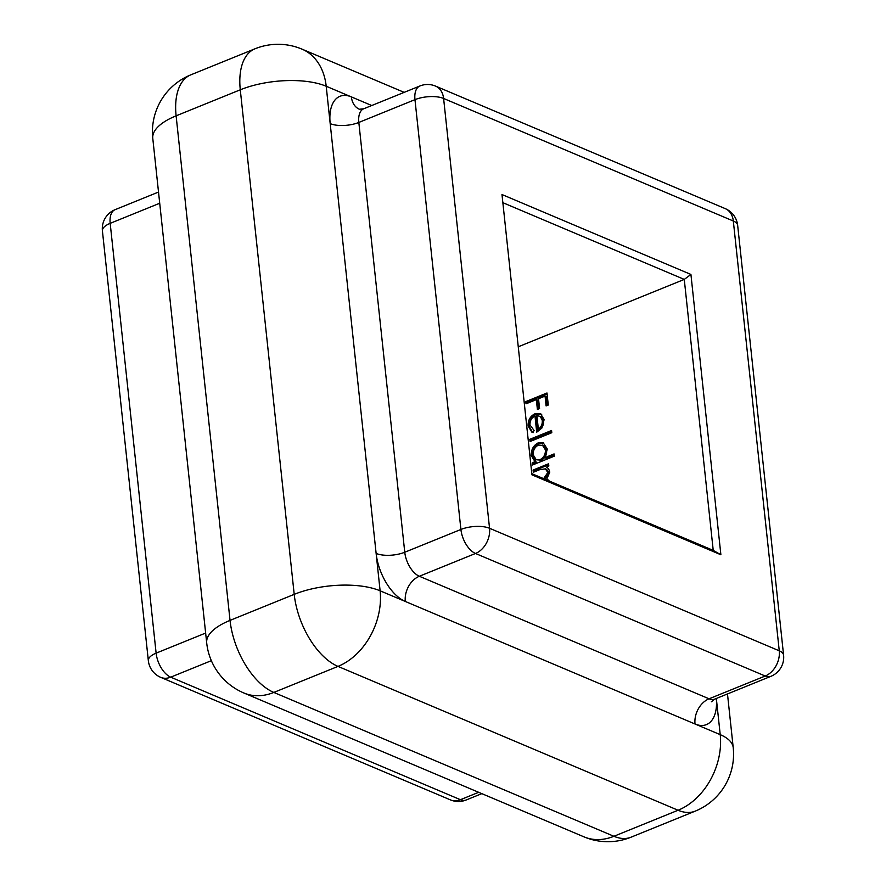 <?xml version="1.0" encoding="UTF-8"?>
<svg xmlns="http://www.w3.org/2000/svg" width="886" height="886" viewBox="0 0 886 886"><rect width="100%" height="100%" fill="white"/><g stroke="black" fill="none" stroke-linecap="round" stroke-linejoin="round"><path stroke-width="1.33" d="M543.627 478.65L547.825 472.493L545.377 468.849L539.851 469.624L533.328 472.271L533.084 470.056L548.589 463.766L548.833 465.981L546.485 467.221M546.74 467.332L548.589 468.694L549.774 472.105L546.64 479.37L549.863 481.286M529.806 439.312L551.568 430.485L551.801 432.7L530.038 441.538L529.806 439.312L531.057 439.844L551.668 431.482M525.775 401.602L546.994 392.985L548.279 405.035L546.097 405.91L545.056 396.086L538.522 398.733L539.574 408.568L537.392 409.443L536.34 399.619L526.007 403.817L525.775 401.602L527.026 402.133L547.094 393.982M518.255 346.791L684.269 279.411L502.86 202.684M531.81 473.656L713.23 550.383L684.269 279.411L690.925 274.45L720.883 554.758L531.943 474.841L501.985 194.532L690.925 274.45M529.972 424.959L533.948 430.286L533.272 432.612L531.921 432.202L528.089 426.011C527.901 420.208 530.238 416.099 535.111 413.684L540.504 413.662L544.148 419.554L541.878 428.06L536.706 432.213L534.978 416.043C531.511 417.804 529.839 420.772 529.972 424.959M534.502 430.563L533.948 430.286M554.071 453.931L554.315 456.157L532.541 464.984L532.309 462.769L534.989 461.684L531.246 455.504C531.091 449.567 533.438 445.337 538.311 442.801L543.151 442.69L547.304 449.058L544.812 457.697L554.071 453.931M720.883 554.758L713.23 550.383M547.249 405.445L546.308 396.618L545.056 396.086M538.544 408.978L537.603 400.151L536.34 399.619M527.159 403.351L527.026 402.133M532.564 432.434L529.352 426.543L528.089 426.011M529.352 426.543C529.163 420.739 531.5 416.63 536.362 414.216L535.111 413.684M536.362 414.216L541.767 414.194M537.846 431.67L536.24 416.586L534.978 416.043M541.567 416.907L536.905 415.512L538.378 429.223C541.235 427.03 542.531 424.106 542.265 420.44L540.305 416.376L541.567 416.907L543.517 420.972L542.265 420.44M538.378 429.223L539.629 429.754C542.487 427.561 543.782 424.638 543.517 420.972M531.19 441.062L531.057 439.844M533.693 464.519L533.571 463.3L532.309 462.769M533.571 463.3L536.251 462.215L534.989 461.684M536.251 462.215L532.508 456.035L531.246 455.504M532.508 456.035C532.342 450.099 534.701 445.868 539.563 443.343L538.311 442.801M539.563 443.343L543.76 442.989M554.182 454.939L546.075 458.228L544.812 457.697M536.263 459.768L541.291 460.166C545.045 458.228 546.839 454.961 546.662 450.387L543.572 445.525L538.522 445.038C534.823 447.031 533.04 450.287 533.162 454.806L536.263 459.768L540.028 459.635C543.794 457.685 545.577 454.429 545.399 449.855L542.321 444.993M541.291 460.166L540.028 459.635M546.662 450.387L545.399 449.855M534.48 471.806L534.347 470.588L533.084 470.056M534.347 470.588L548.7 464.762M548.412 480.035L546.64 479.37M544.89 479.182L549.087 473.024L547.825 472.493M549.087 473.024L546.64 469.381L545.377 468.849M371.755 105.523L351.388 96.906A40.989 21.928 67.9 0 0 330.19 123.619L376.129 553.429A40.989 21.928 67.9 0 0 405.312 601.461L695.023 723.995A40.989 21.928 67.9 0 0 716.331 698.467L720.218 734.649L695.023 723.995A20.489 15.261 -67.1 0 1 709.066 698.799L765.216 676.018L475.505 553.473L419.355 576.265L709.066 698.799A20.489 10.964 67.9 0 0 714.78 699.098L711.347 701.79M376.129 553.429L380.116 590.807L405.312 601.461A20.489 15.261 112.9 0 1 419.355 576.265A20.489 10.964 67.9 0 1 404.758 552.244L460.908 529.463L414.969 99.653L358.83 122.445L404.758 552.244A20.489 8.173 -6.1 0 1 376.129 553.429M351.388 96.906L326.203 86.252L330.19 123.619A20.489 8.173 -6.1 0 0 358.83 122.445A20.489 10.964 67.9 0 1 363.714 108.779L359.384 109.244A20.489 15.261 112.9 0 1 351.388 96.906M230.039 620.388L294.207 594.351L240.283 89.796L176.115 115.833L230.039 620.388A61.477 24.52 173.9 0 0 206.693 642.904A61.477 61.477 0 0 0 243.883 692.996A61.477 45.784 -67.1 0 0 273.818 692.431L613.92 836.284L678.078 810.247L337.987 666.394L273.818 692.431A61.477 32.904 67.9 0 1 230.039 620.388M435.558 86.108A20.489 20.489 0 0 0 419.864 85.997A20.489 10.964 67.9 0 0 414.969 99.653A20.489 8.173 173.9 0 1 443.609 98.468L489.548 528.277L779.259 650.811L733.32 221.013L443.609 98.468A20.489 15.261 -67.1 0 0 435.558 86.108L725.269 208.642A20.489 15.261 112.9 0 1 733.32 221.013A20.489 8.173 173.9 0 1 737.661 225.343A20.489 20.489 0 0 0 725.269 208.642M159.713 203.248L110.185 223.35L156.124 653.148L205.641 633.058M211.355 660.668L170.71 677.17L460.432 799.704L478.661 792.305M254.958 48.808A61.477 32.904 67.9 0 0 240.283 89.796A61.477 24.52 173.9 0 1 326.203 86.252A61.477 45.784 -67.1 0 0 302.026 49.151A61.477 61.477 0 0 0 254.958 48.808L190.789 74.856A61.477 32.904 67.9 0 0 176.115 115.833A61.477 24.52 173.9 0 0 152.78 138.349L206.693 642.904M613.92 836.284A61.477 45.784 112.9 0 1 583.974 836.849A61.477 61.477 0 0 0 631.042 837.192A61.477 32.904 67.9 0 1 613.92 836.284M294.207 594.351A61.477 32.904 67.9 0 0 337.987 666.394A61.477 45.784 112.9 0 0 380.116 590.807A61.477 24.52 173.9 0 0 294.207 594.351M727.484 693.948L733.22 747.651A61.477 24.52 173.9 0 0 720.218 734.649A61.477 45.784 -67.1 0 1 678.078 810.247A61.477 32.904 67.9 0 0 695.211 811.144L631.042 837.192M460.908 529.463A20.489 10.964 67.9 0 0 475.505 553.473A20.489 15.261 112.9 0 0 489.548 528.277A20.489 8.173 173.9 0 0 460.908 529.463M737.661 225.343L783.589 655.153A20.489 8.173 173.9 0 0 779.259 650.811A20.489 15.261 -67.1 0 1 765.216 676.018A20.489 10.964 67.9 0 0 770.92 676.317L714.78 699.098M160.731 677.358A20.489 15.261 112.9 0 0 170.71 677.17A20.489 10.964 -112.1 0 1 156.124 653.148A20.489 8.173 173.9 0 0 148.339 660.657A20.489 20.489 0 0 0 160.731 677.358L450.442 799.892A20.489 20.489 0 0 0 466.136 800.003A20.489 10.964 -112.1 0 1 460.432 799.704A20.489 15.261 112.9 0 1 450.442 799.892M115.08 209.683A20.489 20.489 0 0 0 102.411 230.847A20.489 8.173 -6.1 0 1 110.185 223.35A20.489 10.964 -112.1 0 1 115.08 209.683L158.516 192.052M190.789 74.856A61.477 61.477 0 0 0 152.78 138.349M302.026 49.151L404.171 92.365M243.883 692.996L583.974 836.849M695.211 811.144A61.477 61.477 0 0 0 733.22 747.651M419.864 85.997L363.714 108.779M770.92 676.317A20.489 20.489 0 0 0 783.589 655.153M102.411 230.847L148.339 660.657M466.136 800.003L481.829 793.635"/></g></svg>
